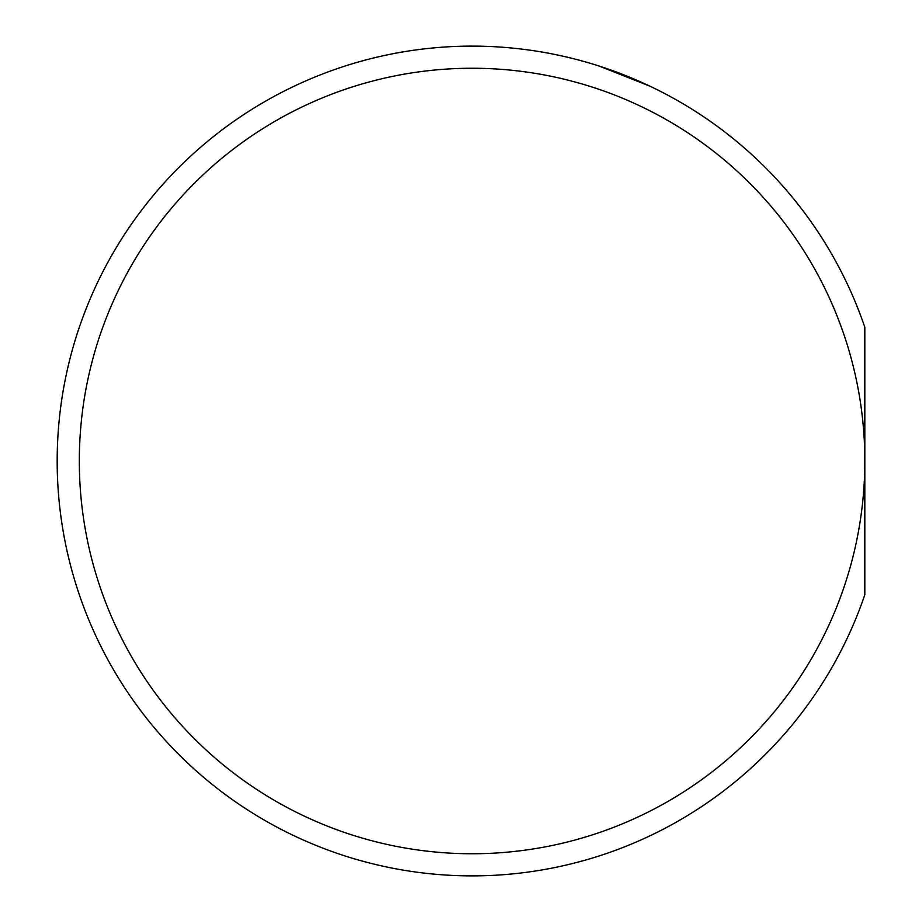 <?xml version="1.0" encoding="UTF-8"?>
<svg xmlns="http://www.w3.org/2000/svg" width="922" height="922" viewBox="0 0 922 922"><rect width="100%" height="100%" fill="white"/><g stroke="black" fill="none" stroke-linecap="round" stroke-linejoin="round"><path stroke-width="1.38" d="M472.076 853.749A392.749 392.749 0 0 0 864.824 461L864.824 594.736A414.9 414.9 0 0 1 57.176 461A414.9 414.9 0 0 1 864.824 327.264L864.824 461A392.749 392.749 0 0 0 472.076 68.251A392.749 392.749 0 0 0 79.315 461A392.749 392.749 0 0 0 472.076 853.749M650.01 86.195L598.989 65.992"/></g></svg>
